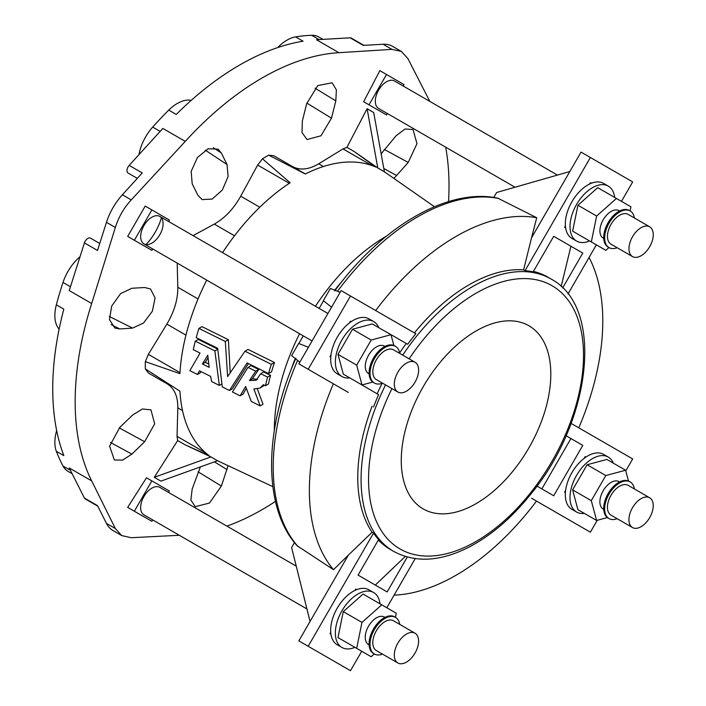 <?xml version="1.0" encoding="UTF-8"?>
<svg xmlns="http://www.w3.org/2000/svg" width="706" height="706" viewBox="0 0 706 706"><rect width="100%" height="100%" fill="white"/><g stroke="black" fill="none" stroke-linecap="round" stroke-linejoin="round"><path stroke-width="1.06" d="M584.347 513.386A31.726 18.312 -60 0 1 576.555 512.027A31.726 18.312 -60 0 1 576.555 475.403A31.726 18.312 -60 0 1 608.272 457.082A31.726 18.312 -60 0 1 613.346 463.154M571.878 509.335L576.555 512.027L571.878 509.335A31.726 18.312 -60 0 1 565.391 492.585A31.726 18.312 -60 0 1 565.612 490.396A31.726 18.312 -60 0 1 584.065 458.432A31.726 18.312 -60 0 1 585.901 457.109A31.726 18.312 -60 0 1 603.604 454.39L608.272 457.082M628.499 481.024L625.604 470.24L606.913 459.447L587.11 464.751L572.61 489.867L577.914 509.67L596.605 520.463L607.398 517.569M625.604 470.24L605.801 475.544L587.11 464.751M605.801 475.544L591.301 500.66L572.61 489.867M591.301 500.66L596.605 520.463M603.736 509.405L603.171 509.088A15.859 9.16 -60 0 1 603.171 490.767A15.859 9.16 -60 0 1 619.038 481.616L619.594 481.933L619.038 481.616M610.999 515.133L632.497 527.541A17.182 9.919 -60 0 1 632.497 507.702A17.182 9.919 -60 0 1 649.679 497.783A17.182 9.919 -60 0 1 649.679 517.622A17.182 9.919 -60 0 1 632.497 527.541L610.999 515.133A17.182 9.919 -60 0 1 610.999 495.285A17.182 9.919 -60 0 1 628.181 485.366L649.679 497.783M617.168 518.689A21.145 12.214 -60 0 1 609.022 518.566A21.145 12.214 -60 0 1 609.022 494.147A21.145 12.214 -60 0 1 630.167 481.933A21.145 12.214 -60 0 1 634.35 488.931M608.087 518.027L609.022 518.566L608.087 518.027A21.145 12.214 -60 0 1 608.087 493.609A21.145 12.214 -60 0 1 629.231 481.395L630.167 481.933M222.584 252.66A166.943 96.387 120 0 1 290.148 182.748L262.447 158.779L257.664 165.054L240.711 196.197C233.642 208.826 224.835 218.136 214.271 224.102L193.082 235.627M262.447 158.779A170.12 98.222 -60 0 1 268.721 155.161L305.319 173.985A166.943 96.387 120 0 1 375.671 167.013L354.235 151.561L377.781 167.984L384.391 171.796L373.703 112.536L367.102 108.715L377.781 167.984M305.354 173.967L273.787 155.744L268.721 155.161M367.102 108.715L346.937 147.342L343.001 148.895L318.715 163.81C308.743 169.714 299.935 170.587 292.275 166.422M445.671 147.183A264.353 152.628 -60 0 1 448.539 201.607M429.813 101.399L407.891 58.563L401.308 51.388L391.98 49.367L338.898 52.694L316.473 39.739L350.15 37.824A5.286 3.053 -60 0 1 351.261 38.071L363.855 45.343M179.315 535.28L131.254 537.716L121.75 535.589L115.343 528.529L91.674 480.901A264.353 152.628 -60 0 1 91.674 303.509L115.343 227.464C118.599 217.069 123.903 207.882 131.254 199.904L185.281 141.385A264.353 152.628 -60 0 1 338.898 52.694M275.464 501.384A264.353 152.628 -60 0 1 226.9 526.12M145.33 368.876L179.933 391.168A166.943 96.387 120 0 0 209.073 455.573L184.963 444.745L210.962 456.923L217.563 460.736L160.906 481.121L154.296 477.3L177.674 440.535L177.038 436.352L177.815 407.856C177.921 396.225 174.267 388.159 166.863 383.649L148.366 372.98L145.33 368.876A170.12 98.222 -60 0 1 145.33 361.64L179.933 373.642A166.943 96.387 120 0 1 206.726 280.132M177.188 263.082L177.815 287.263C177.938 299.309 174.294 311.593 166.863 324.107L148.366 354.359L145.33 361.64M221.375 153.025L218.083 149.151L208.085 148.745L197.459 157.526L191.167 171.373L192.191 183.834L197.909 195.262L202.11 199.595L212.135 199.083L222.302 190.09L228.1 176.579L227.032 164.524L221.375 153.025L213.309 147.695M335.827 100.905L336.374 89.883L332.12 82.796L317.771 85.585L306.642 103.8L302.344 121.035L302.018 132.613L307.031 139.541L320.983 135.79L331.467 118.149L335.827 100.905L315.026 88.179M393.93 178.441L408.209 162.442L416.981 143.662L413.028 129.507L405.085 129.013L396.119 135.72L381.152 153.846M200.407 466.913L192.191 488.94L190.867 500.051L195.271 506.687L209.497 503.034L221.375 486.046L228.1 465.678M119.808 427.404L109.598 446.148L114.354 459.968L122.623 460.109L131.898 454.126L144.651 441.727L154.685 423.829L150.952 409.868L142.453 408.995L132.587 415.066L119.808 427.404M131.898 288.269L120.602 293.617L111.742 305.98L109.456 319.571L114.813 328.034L119.808 328.943L132.587 328.096L143.565 323.004L152.364 311.222L155.073 297.914L150.51 288.975L144.651 287.51L131.898 288.269M168.575 221.472L169.396 220.043L145.215 206.081L127.698 236.413L146.513 247.276M168.549 492.426L169.369 490.997L146.486 477.785L127.671 507.367L145.189 517.48M403.214 86.035L404.035 84.605L379.854 70.644L363.634 101.726L381.152 111.839M597.258 520.287L590.384 532.192L531.539 498.224M571.092 423.379L632.682 458.935L625.781 470.884M541.846 488.914L570.925 438.541L566.044 435.726L582.785 445.389L553.707 495.753L536.966 486.09M584.065 458.432L585.097 456.65L585.901 457.109M565.391 492.585L564.606 492.135L565.612 490.396M401.308 51.388L392.518 46.322A44.937 25.945 120 0 0 383.111 44.249L363.237 45.378L350.15 37.824M97.79 506.184L85.188 498.913A5.286 3.053 -60 0 1 84.429 498.074L97.507 505.628L106.465 523.402A44.937 25.945 120 0 0 112.969 530.515L121.75 535.589M137.317 178.38L128.06 173.032A5.286 3.053 -60 0 1 129.172 165.407L142.25 172.961L122.385 194.777A44.937 25.945 120 0 0 106.465 222.337L97.507 250.462L84.429 242.908A5.286 3.053 -60 0 1 90.474 238.134L99.731 243.473M228.382 339.701L201.987 326.64L198.907 328.414L225.293 341.483L228.382 339.701L230.2 372.512M274.466 362.496L248.053 349.435L244.964 351.226L271.36 364.287L274.466 362.496A159.194 91.912 -60 0 0 271.563 371.85L268.545 373.598L247.091 362.937L229.459 390.497L232.3 388.856L248.406 363.59M217.863 349.161L198.28 339.418L195.297 341.139L214.88 350.882L217.695 349.258M214.88 350.882L219.319 385.414L211.641 381.567L210.644 376.413L199.463 370.809L197.477 374.462L200.319 372.83L200.989 371.577M267.583 377.11A163.165 94.207 120 0 0 265.482 385.723L268.412 384.029A159.194 91.912 -60 0 1 270.575 375.38L263.691 371.956L260.699 373.686L267.583 377.11L270.575 375.38M265.482 385.723L263.417 384.691L259.976 388.115L264.503 385.238M259.976 388.115L253.895 388.962L260.179 405.897L263.02 404.256L257.381 389.068M260.179 405.897L251.265 401.423L245.653 386.491L240.111 395.837L242.952 394.195L246.332 388.424M258.696 369.476L250.983 365.637L248 367.367L255.704 371.197L258.696 369.476L252.36 378.831L257.531 379.272M354.235 151.561L346.937 147.342M72.153 473.726L67.961 471.299A35.424 20.448 -60 0 1 63.002 466.013A264.353 152.628 -60 0 1 56.348 451.302L63.822 455.617A264.353 152.628 -60 0 1 63.822 309.149L56.348 304.833A35.424 20.448 120 0 0 59.119 329.181M56.348 304.833A264.353 152.628 -60 0 1 63.002 282.435A35.424 20.448 120 0 1 80.025 256.728M138.941 154.676A35.424 20.448 -60 0 1 152.69 127.089A264.353 152.628 -60 0 1 168.76 110.118A35.424 20.448 120 0 1 191.229 100.349M129.172 165.407L162.848 128.43L185.281 141.385M91.674 303.509L69.241 290.563L84.429 242.908M56.665 430.528A35.424 20.448 120 0 0 56.348 451.302M84.429 498.074L69.241 467.946L91.674 480.901M168.76 110.118L176.244 114.443A264.353 152.628 -60 0 1 303.077 41.213L295.602 36.888A35.424 20.448 120 0 0 277.776 47.549M295.602 36.888A264.353 152.628 -60 0 1 311.673 35.3A35.424 20.448 120 0 1 318.733 36.95L322.933 39.368M184.963 444.745L177.674 440.535M166.863 383.649L148.366 372.98M154.296 477.3L210.962 456.923M219.319 385.414L221.719 384.029M202.419 363.978L207.776 355.215L209.179 367.358L202.419 363.978L205.305 362.319L208.738 364.031M208.023 357.81L205.305 362.319M197.477 374.462L189.852 370.641L200.054 353.071L193.285 349.699A169.819 98.046 -60 0 1 195.297 341.139M225.293 341.483L227.632 376.589L244.964 351.226M271.36 364.287A163.165 94.207 120 0 0 268.545 373.598M229.459 390.497L222.284 386.897L217.66 348.305L196.215 337.644A169.819 98.046 -60 0 1 198.907 328.414M240.111 395.837L232.424 391.98L248 367.367M255.704 371.197L249.439 380.516L252.36 378.831M249.439 380.516L256.137 380.296L260.699 373.686M161.418 217.827A39.651 22.892 -60 0 1 145.974 244.576M299.821 362.178L291.613 355.63L298.647 343.451L308.416 347.281M323.524 300.791L319.138 308.398M303.271 335.871L298.859 343.531M331.555 307.198L323.357 300.65L330.382 288.472L340.16 292.31M493.75 197.468L496.618 192.5L569.821 171.54L531.539 237.843L523.596 269.86A157.288 90.809 120 0 0 414.396 332.905M361.71 651.267L350.485 670.7L298.841 640.88L310.058 621.448L291.613 547.574L294.481 542.614M386.526 74.492L369.009 104.832L386.526 114.937L387.347 113.507M369.009 104.832L363.634 101.726M151.861 480.883L134.343 511.223L127.671 507.367M134.343 511.223L151.861 521.328L152.681 519.898M151.887 209.929L134.369 240.269L127.698 236.413M134.369 240.269L151.887 250.374L152.708 248.944M308.187 646.281L373.536 533.092A157.288 90.809 120 0 0 378.601 539.578L358.083 575.116L387.162 591.91L407.291 557.043M415.19 558.631L386.817 607.769M354.906 647.34A31.726 18.312 -60 0 1 341.916 647.464L337.239 644.772A31.726 18.312 -60 0 1 330.964 634.244L329.993 633.688L330.752 632.382A31.726 18.312 -60 0 1 337.239 608.14A31.726 18.312 -60 0 1 354.994 590.392L355.771 589.042L356.777 589.625A31.726 18.312 -60 0 1 368.964 589.828L373.633 592.519A31.726 18.312 -60 0 1 380.022 603.842M561.146 286.495L570.925 246.235L553.707 236.298L533.18 271.836A157.288 90.809 120 0 0 525.035 270.689L590.384 157.5L632.682 181.919L621.457 201.36M553.707 236.298L582.785 253.083L562.656 287.942M596.341 244.858L567.977 293.987M589.572 240.949A31.726 18.312 -60 0 1 576.581 241.073L571.904 238.381A31.726 18.312 -60 0 1 565.638 227.923L564.606 227.323L565.409 225.938A31.726 18.312 -60 0 1 589.607 184.028L590.384 182.686L591.372 183.26A31.726 18.312 -60 0 1 603.63 183.436L608.298 186.128A31.726 18.312 -60 0 1 614.688 197.451M348.34 392.448L308.187 369.264L350.485 296.008L415.834 333.735A157.288 90.809 -60 0 0 407.68 344.299L387.162 332.447L407.68 344.299M373.536 407A157.288 90.809 -60 0 1 378.601 394.663L358.136 382.723M349.735 377.869A31.726 18.312 -60 0 1 341.942 376.51L337.265 373.818A31.726 18.312 -60 0 1 330.77 357.121L329.993 356.671L330.99 354.959A31.726 18.312 -60 0 1 349.514 322.863L350.485 321.186L351.235 321.627A31.726 18.312 -60 0 1 368.991 318.874L373.659 321.565A31.726 18.312 -60 0 1 378.734 327.637M308.187 369.264L298.841 363.872L341.139 290.607L350.485 296.008M333.364 383.808A207.485 119.791 120 0 0 333.514 569.689L297.102 545.747C263.003 508.099 263.594 431.154 295.893 358.171M334.723 290.907C381.778 226.441 448.125 187.461 497.783 198.174L536.719 217.73A207.485 119.791 120 0 0 375.663 310.543M310.058 621.448L348.34 555.145L333.514 569.689M348.34 555.145L372.097 532.262L373.536 533.092M372.097 406.171A157.288 90.809 120 0 0 372.097 532.262M536.719 217.73L531.539 237.843M578.788 427.818A207.485 119.791 120 0 0 589.06 257.478M406.25 343.46A157.288 90.809 120 0 0 399.649 352.903M382.07 383.349A157.288 90.809 120 0 0 377.172 393.833M394.107 595.149A207.485 119.791 120 0 0 536.489 501.083M547.644 277.052L550.945 278.967L547.644 277.052A157.288 90.809 120 0 0 533.436 271.395M375.31 585.062L405.279 556.46M378.345 540.019A157.288 90.809 120 0 0 390.347 549.489L393.657 551.395C415.481 563.123 440.756 561.605 469.508 546.859C491.447 535.254 511.824 517.763 530.621 494.377C591.593 420.935 604.83 307.084 550.945 278.967A157.288 90.809 120 0 0 402.738 355.144M525.035 270.689L523.596 269.86M476.038 503.678A105.741 61.051 -60 0 1 423.168 508.911A105.741 61.051 -60 0 1 423.168 386.817A105.741 61.051 -60 0 1 528.909 325.766A105.741 61.051 -60 0 1 545.12 410.495A105.741 61.051 -60 0 1 476.038 503.678M570.925 438.541L582.785 445.389M570.925 246.235L582.785 253.083M590.384 157.5L581.038 152.108L569.821 171.54M341.942 376.51A31.726 18.312 -60 0 1 341.942 339.886A31.726 18.312 -60 0 1 373.659 321.565L368.991 318.874M393.886 345.508L390.992 334.715L372.3 323.93L352.497 329.234L337.998 354.35L343.301 374.154L361.993 384.946L372.786 382.052M143.953 243.888A15.859 9.16 -60 0 1 143.953 225.576A15.859 9.16 -60 0 1 159.812 216.415A15.859 9.16 -60 0 1 159.812 234.736A15.859 9.16 -60 0 1 143.953 243.888L312.07 340.954L143.953 243.888M349.514 322.863A31.726 18.312 -60 0 1 351.235 321.627M330.77 357.121A31.726 18.312 -60 0 1 330.99 354.959M390.992 334.715L371.188 340.027L352.497 329.234M371.188 340.027L356.689 365.143L337.998 354.35M356.689 365.143L361.993 384.946M368.558 373.571L369.123 373.889L368.558 373.571A15.859 9.16 -60 0 1 368.558 355.25A15.859 9.16 -60 0 1 384.426 346.099L384.982 346.417M393.569 349.849L415.066 362.266A17.182 9.919 -60 0 1 415.066 382.105A17.182 9.919 -60 0 1 397.884 392.024A17.182 9.919 -60 0 1 397.884 372.186A17.182 9.919 -60 0 1 415.066 362.266L393.569 349.849A17.182 9.919 -60 0 0 376.386 359.769A17.182 9.919 -60 0 0 376.386 379.616L397.884 392.024M382.555 383.173A21.145 12.214 -60 0 1 374.409 383.049A21.145 12.214 -60 0 1 374.409 358.63A21.145 12.214 -60 0 1 395.554 346.417A21.145 12.214 -60 0 1 399.737 353.406M394.619 345.878L395.554 346.417L394.619 345.878A21.145 12.214 -60 0 0 373.474 358.083A21.145 12.214 -60 0 0 373.474 382.511L374.409 383.049M576.581 241.073A31.726 18.312 -60 0 1 576.581 204.449A31.726 18.312 -60 0 1 608.298 186.128M630.105 210.926L630.935 206.832L597.744 187.672L577.94 205.234L572.637 231.162L587.136 239.537M515.036 187.231L378.592 108.45A15.859 9.16 -60 0 1 378.592 90.139A15.859 9.16 -60 0 1 394.451 80.978L557.44 175.079M565.638 227.923A31.726 18.312 -60 0 1 565.409 225.938M589.607 184.028A31.726 18.312 -60 0 1 591.372 183.26M616.435 198.457L596.632 216.027L591.328 241.955L572.637 231.162M596.632 216.027L577.94 205.234M591.328 241.955L605.827 250.33L608.951 247.559M603.762 238.451L603.198 238.134A15.859 9.16 -60 0 1 603.198 219.813A15.859 9.16 -60 0 1 619.065 210.662L619.621 210.979M649.705 246.668A17.182 9.919 -60 0 1 632.523 256.587A17.182 9.919 -60 0 1 632.523 236.748A17.182 9.919 -60 0 1 649.705 226.829A17.182 9.919 -60 0 1 649.705 246.668M632.523 256.587L611.025 244.179A17.182 9.919 -60 0 1 611.025 224.331A17.182 9.919 -60 0 1 628.208 214.412L649.705 226.829M617.194 247.735A21.145 12.214 -60 0 1 609.049 247.612A21.145 12.214 -60 0 1 609.049 223.193A21.145 12.214 -60 0 1 630.193 210.979A21.145 12.214 -60 0 1 634.376 217.969M609.049 247.612L608.113 247.074A21.145 12.214 -60 0 1 608.113 222.646A21.145 12.214 -60 0 1 629.258 210.441L630.193 210.979M341.916 647.464A31.726 18.312 -60 0 1 341.916 610.84A31.726 18.312 -60 0 1 373.633 592.519M352.47 645.928L337.971 637.562L343.275 611.625L363.078 594.064L381.769 604.848L361.966 622.418L343.275 611.625M306.942 608.96L143.927 514.842A15.859 9.16 -60 0 1 143.927 496.53A15.859 9.16 -60 0 1 159.785 487.369L296.255 566.159M330.964 634.244A31.726 18.312 -60 0 1 330.752 632.382M354.994 590.392A31.726 18.312 -60 0 1 356.777 589.625M395.439 617.318L396.269 613.223L381.769 604.848M361.966 622.418L356.662 648.346L337.971 637.562M356.662 648.346L371.162 656.721L374.286 653.95M369.097 644.843L368.532 644.525A15.859 9.16 -60 0 1 368.532 626.204A15.859 9.16 -60 0 1 384.399 617.053L384.955 617.371M397.857 643.14A17.182 9.919 -60 0 1 415.04 633.22A17.182 9.919 -60 0 1 415.04 653.059A17.182 9.919 -60 0 1 397.857 662.978A17.182 9.919 -60 0 1 397.857 643.14M397.857 662.978L376.36 650.57A17.182 9.919 -60 0 1 376.36 630.723A17.182 9.919 -60 0 1 393.542 620.803L415.04 633.22M382.528 654.127A21.145 12.214 -60 0 1 374.383 654.003A21.145 12.214 -60 0 1 374.383 629.584A21.145 12.214 -60 0 1 395.528 617.371A21.145 12.214 -60 0 1 399.711 624.369M374.383 654.003L373.448 653.465A21.145 12.214 -60 0 1 373.448 629.046A21.145 12.214 -60 0 1 394.592 616.832L395.528 617.371M274.325 430.431A158.197 91.339 -60 0 1 299.565 333.735M315.432 306.263A158.197 91.339 -60 0 1 386.526 236.104M371.683 165.451L343.001 148.895M160.147 131.395L152.69 127.089M70.459 286.742L63.002 282.435M70.432 470.302L63.002 466.013M319.103 39.589L311.673 35.3M323.419 166.519L318.715 163.81M290.713 370.756A162.883 94.039 -60 0 1 295.249 358.524M334.715 290.175A162.883 94.039 -60 0 1 343.028 280.132M289.284 183.313L257.664 165.054M234.507 235.786L214.271 224.102M259.799 207.22L240.711 196.197M205.72 452.908L177.038 436.352M182.519 410.574L177.815 407.856M179.986 372.609L148.366 354.359M185.952 335.129L166.863 324.107M198.042 298.947L177.815 287.263M131.254 199.904L122.385 194.777M115.343 227.464L106.465 222.337M391.98 49.367L383.111 44.249M115.343 528.529L106.465 523.402M297.605 360.413A204.652 118.158 120 0 0 297.941 546.47M498.824 198.527A204.652 118.158 120 0 0 337.521 291.278M385.547 384.902A157.288 90.809 120 0 0 393.657 551.395M391.945 388.6A152.002 87.756 120 0 0 405.985 551.907A152.002 87.756 120 0 0 554.854 456.226A152.002 87.756 120 0 0 552.039 285.701A152.002 87.756 120 0 0 409.136 358.833M119.808 328.943L111.16 324.628M132.587 328.096L109.289 316.456M131.898 454.126L110.48 442.477M144.651 441.727L119.279 427.924M221.375 486.046L198.139 471.829M227.032 469.596L214.412 461.874M396.79 175.565L383.79 168.496M408.209 162.442L384.285 149.425M331.467 118.149L306.828 103.076M227.032 164.524L205.296 150.166M434.455 206.717L384.382 171.787M272.843 486.637L217.554 460.736M327.937 313.482L159.812 216.415"/></g></svg>
